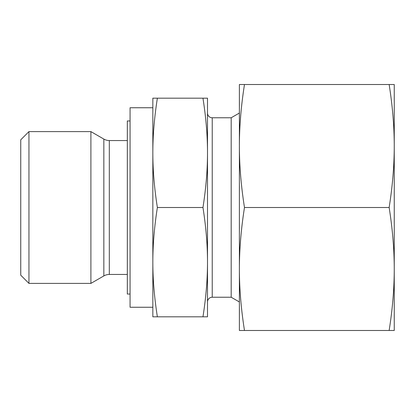 <?xml version="1.0" encoding="UTF-8"?>
<svg xmlns="http://www.w3.org/2000/svg" width="415" height="415" viewBox="0 0 415 415"><rect width="100%" height="100%" fill="white"/><g stroke="black" fill="none" stroke-linecap="round" stroke-linejoin="round"><path stroke-width="0.62" d="M28.946 131.607L20.75 139.803L20.75 275.197L28.946 283.393L28.946 131.607L90.901 131.607L90.901 283.393L103.843 275.923A10.93 10.93 0 0 1 109.311 274.455L109.311 140.545A10.93 10.93 0 0 1 103.843 139.077L90.901 131.607M130.066 294.043L127.332 294.043L127.332 120.957L130.066 120.957M152.839 307.25L130.066 307.25L130.066 107.75L152.839 107.75M207.5 248.492L207.5 301.97A4.736 4.736 0 0 1 212.236 297.233L212.236 117.767A4.736 4.736 0 0 1 207.5 113.03L207.5 166.508M212.236 297.233L231.186 297.233L231.186 117.767L239.382 113.036M157.373 207.5C154.328 188.037 152.819 169.813 152.839 152.839C152.819 135.866 154.328 117.647 157.373 98.184L152.839 98.184L152.839 262.161C152.819 245.187 154.328 226.964 157.373 207.5L202.966 207.5C206.016 226.964 207.526 245.187 207.5 262.161C207.526 279.134 206.016 297.353 202.966 316.816L207.5 316.816L207.5 152.839C207.526 169.813 206.016 188.037 202.966 207.5M204.766 98.184L202.966 98.184C206.016 117.647 207.526 135.866 207.5 152.839L207.5 98.184L157.373 98.184M155.573 316.816L157.373 316.816C154.328 297.353 152.819 279.134 152.839 262.161L152.839 316.816L202.966 316.816M389.151 330.48L394.25 330.48L394.25 146.007C394.24 165.575 392.538 186.07 389.151 207.5C392.538 228.93 394.24 249.425 394.25 268.993C394.24 288.555 392.538 309.05 389.151 330.48L244.482 330.48C241.094 309.05 239.393 288.555 239.382 268.993C239.393 249.425 241.094 228.93 244.482 207.5C241.094 186.07 239.393 165.575 239.382 146.007C239.393 126.445 241.094 105.95 244.482 84.52L239.382 84.52L239.382 330.48L244.482 330.48M389.151 207.5L244.482 207.5M389.151 84.52C392.538 105.95 394.24 126.445 394.25 146.007L394.25 84.52L244.482 84.52M103.843 275.923L103.843 139.077M109.311 140.545L127.332 140.545M212.236 117.767L231.186 117.767M231.186 297.233L239.382 301.964M109.311 274.455L127.332 274.455M28.946 283.393L90.901 283.393"/></g></svg>
